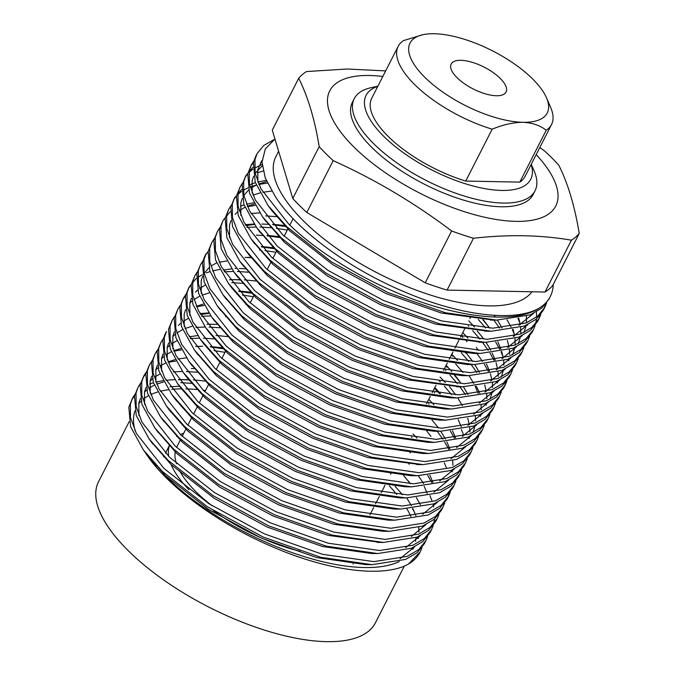 <?xml version="1.0" encoding="UTF-8"?>
<svg xmlns="http://www.w3.org/2000/svg" width="675" height="675" viewBox="0 0 675 675"><rect width="100%" height="100%" fill="white"/><g stroke="black" fill="none" stroke-linecap="round" stroke-linejoin="round"><path stroke-width="1.01" d="M536.203 154.6A126.832 50.271 -153 0 1 513.067 221.273A126.832 50.271 -153 0 1 353.565 146.669A126.832 50.271 -153 0 1 382.835 76.452M333.214 160.65A160.802 63.737 -153 0 1 325.873 153.638A160.802 63.737 -153 0 1 319.191 146.644L292.773 198.484A160.802 63.737 27 0 0 306.804 212.49L425.216 282.8A160.802 63.737 27 0 0 447.069 290.09L544.987 292.03A160.802 63.737 27 0 0 552.808 285.323L579.226 233.483A160.802 63.737 -153 0 1 571.404 240.19C540.962 234.942 508.317 234.301 473.479 238.258A160.802 63.737 -153 0 1 451.626 230.96C414.501 202.922 375.03 179.491 333.214 160.65L306.804 212.49M539.831 147.479L544.708 151.099A160.802 63.737 -153 0 1 552.04 158.11A160.802 63.737 -153 0 1 558.731 165.105C567.903 183.305 574.737 206.094 579.226 233.483M354.24 98.66L352.35 102.364A101.461 40.222 27 0 0 371.402 147.015A101.461 40.222 27 0 0 464.991 200.543A101.461 40.222 27 0 0 533.157 194.493L535.047 190.789A101.461 40.222 -153 0 1 466.872 196.838A101.461 40.222 -153 0 1 373.292 143.311A101.461 40.222 -153 0 1 354.24 98.66A101.461 40.222 -153 0 1 370.98 87.708L377.899 86.155M278.623 151.276L275.847 156.727A144.948 57.451 27 0 0 303.058 220.523A144.948 57.451 27 0 0 432.245 295.616A144.948 57.451 27 0 0 531.993 291.769M165.468 476.044A155.368 61.585 27 0 0 399.237 561.549M412.906 549.222A155.368 61.585 27 0 0 413.159 548.733A155.368 61.585 27 0 0 413.885 547.18M415.581 541.257A155.368 61.585 27 0 0 415.935 537.578M410.898 516.426A155.368 61.585 27 0 0 406.957 508.967M396.782 494.48A155.368 61.585 27 0 0 389.273 485.84M129.17 421.656L98.533 481.773A155.368 61.585 27 0 0 127.71 550.15A155.368 61.585 27 0 0 271.012 632.104A155.368 61.585 27 0 0 375.401 622.839L404.359 566.004M274.084 139.573L263.672 145.513L257.099 153.622L254.981 159.578L255.091 173.019L260.938 188.814L288.503 223.83C312.39 247.387 351.202 272.658 389.213 289.406C450.082 316.803 512.798 325.316 538.743 308.374A163.063 64.64 27 0 0 550.285 296.561A163.063 64.64 27 0 0 553.213 284.529M550.285 296.561L548.969 299.16L541.688 308.188L530.229 314.862L496.631 320.11L445.365 312.744L387.669 292.435L331.982 262.221L286.959 226.859L268.059 205.521L255.184 182.098L253.429 162.607L255.555 156.651M253.868 160.895L251.429 164.734L249.311 170.691L249.429 184.14L255.277 199.927L282.842 234.942L327.864 270.304L383.543 300.518L441.467 320.887L492.851 328.193L526.112 322.945L537.57 316.271L544.843 307.243L546.573 303.033M545.493 304.391L544.025 308.737M544.852 307.243L543.299 310.272L536.026 319.309L524.568 325.983L491.307 331.231L439.703 323.865L381.999 303.548L326.32 273.333L281.298 237.971L262.389 216.641L249.522 193.21L247.767 173.728L251.429 164.742M252.821 167.366L245.767 175.854L243.65 181.811L243.768 195.252L249.615 211.039L277.18 246.054L322.203 281.416L377.882 311.631L435.797 331.999L487.19 339.314L520.45 334.066L531.908 327.392L539.182 318.355L540.903 314.145M539.831 315.512L538.363 319.849M539.182 318.355L537.638 321.393L530.364 330.421L518.906 337.095L485.3 342.343L434.033 334.977L376.338 314.668L320.659 284.453L275.636 249.092L256.728 227.753L243.852 204.331L242.106 184.84L245.767 175.854M242.544 183.127L240.106 186.967L237.988 192.923L238.098 206.364L243.953 222.159L271.51 257.175L316.541 292.537L372.22 322.751L430.135 343.119L481.52 350.426L514.78 345.178L526.238 338.504L533.52 329.476L535.241 325.257M535.714 323.595L536.498 318.904M536.608 317.056L536.423 311.867M533.52 329.476L531.976 332.505L524.694 341.542L513.236 348.216L479.976 353.464L428.372 346.098L370.676 325.78L314.989 295.566L269.966 260.204L251.066 238.874L238.191 215.443L236.444 195.961L240.106 186.967M241.49 189.599L234.444 198.087L232.318 204.044L232.436 217.485L238.283 233.272L265.849 268.287L310.871 303.649L366.559 333.863L424.474 354.232L475.858 361.547L509.119 356.299L520.577 349.625L527.858 340.588L529.58 336.378M527.858 340.588L526.314 343.617L519.033 352.654L507.575 359.328L473.977 364.576L422.71 357.21L365.006 336.901L309.327 306.686L264.305 271.325L245.405 249.986L232.529 226.564L230.774 207.073L234.436 198.087M231.213 205.36L228.774 209.199L226.657 215.156L226.775 228.597L232.622 244.392L260.187 279.408L305.21 314.769L360.889 344.984L418.804 365.352L470.197 372.659L503.457 367.411L514.915 360.737L522.188 351.709L523.91 347.49M517.944 318.364L520.028 323.207M522.197 351.709L520.644 354.738L513.371 363.774L501.913 370.448L468.315 375.688L417.049 368.322L359.345 348.013L303.666 317.798L258.643 282.437L239.735 261.107L226.868 237.676L225.113 218.185L228.774 209.199M230.167 211.823L223.113 220.32L220.995 226.268L221.113 239.718L226.96 255.504L254.526 290.52L299.548 325.882L355.227 356.096L413.142 376.464L464.535 383.771L497.796 378.532L509.254 371.858L516.527 362.821L518.248 358.611M506.984 319.781L511.034 326.936M512.283 329.484L514.358 334.327M516.527 362.821L514.983 365.85L507.71 374.887L496.252 381.561L462.645 386.809L411.379 379.443L353.683 359.134L298.004 328.911L252.982 293.558L234.073 272.219L221.198 248.797L219.451 229.306L223.113 220.32M219.89 227.585L217.451 231.432L215.333 237.389L215.443 250.83L221.29 266.625L248.856 301.641L293.887 336.994L349.566 367.217L407.481 387.585L458.865 394.892L492.126 389.644L503.584 382.97L510.865 373.942L512.587 369.723M495.062 316.642L494.024 315.318M493.813 320.06L499.517 328.067M510.865 373.933L509.321 376.971L502.04 385.999L490.582 392.673L456.983 397.921L405.717 390.555L348.022 370.246L292.334 340.031L247.312 304.67L228.412 283.331L215.536 259.909L213.789 240.418L217.451 231.432M214.228 238.705L211.79 242.553L209.663 248.501L209.782 261.951L215.629 277.737L243.194 312.753L288.217 348.114L343.904 378.329L401.819 398.697L453.203 406.004L486.464 400.764L497.922 394.082L505.204 385.054L506.925 380.843M489.392 327.763L482.853 319.815M478.305 319.486L485.637 327.983M495.661 342.014L499.702 349.169M500.951 351.717L503.035 356.56M505.845 382.202L504.385 386.547M503.651 388.083L496.378 397.119L484.92 403.793L451.322 409.033L400.056 401.676L342.352 381.367L286.673 351.143L241.65 315.782L222.742 294.452L209.874 271.021L208.119 251.539L211.781 242.553M499.534 396.166L497.99 399.203L490.717 408.232L479.258 414.906L445.652 420.154L394.386 412.788L336.69 392.479L281.011 362.264L235.988 326.902L217.08 305.564L204.204 282.142L202.458 262.651L204.576 256.694L206.12 253.665L204.002 259.622L204.12 273.063L209.967 288.858L237.532 323.865L282.555 359.227L338.234 389.45L396.149 409.809L447.542 417.125L480.803 411.877L492.261 405.202L499.534 396.174L501.255 391.956M483.73 338.875L477.191 330.927M468.172 325.873L468.585 326.303M472.643 330.607L479.967 339.103M482.507 342.318L488.185 350.3M489.999 353.126L494.041 360.281M202.897 260.938L200.458 264.777L198.34 270.734L198.45 284.183L204.306 299.97L231.871 334.986L276.893 370.347L332.573 400.562L390.488 420.93L441.88 428.237L475.141 422.989L486.599 416.315L493.872 407.287L495.593 403.068M467.961 338.074L462.763 332.648M461.219 335.677L462.923 337.424M466.417 341.103L466.982 341.719M476.82 353.413L482.524 361.412M484.329 364.247L488.379 371.402M493.872 407.287L492.328 410.316L485.047 419.352L473.588 426.026L440.328 431.274L388.724 423.908L331.028 403.591L275.349 373.376L230.318 338.015L211.418 316.685L198.543 293.254L196.796 273.772L200.458 264.786M197.235 272.05L194.797 275.898L192.679 281.855L192.788 295.296L198.636 311.082L226.201 346.098L271.223 381.459L326.911 411.674L384.826 432.042L436.21 439.358L469.471 434.109L480.929 427.435L488.211 418.399L489.932 414.188M465.86 353.16L465.48 352.721M461.312 352.839L468.644 361.336M471.175 364.551L476.862 372.532M488.211 418.399L486.667 421.436L479.385 430.464L467.927 437.138L434.329 442.387L383.062 435.021L325.367 414.712L269.679 384.497L224.657 349.135L205.757 327.797L192.881 304.374L191.126 284.884L194.797 275.898M196.18 278.522L189.127 287.01L187.009 292.967L187.127 306.408L192.974 322.203L220.539 357.218L265.562 392.58L321.241 422.795L379.164 443.163L430.549 450.47L463.809 445.222L475.267 438.548L482.549 429.519L484.27 425.301M479.841 393.145L476.196 386.193M455.65 363.952L462.983 372.448M480.997 432.548L473.723 441.585L462.265 448.259L428.667 453.499L377.401 446.141L319.697 425.824L264.018 395.609L218.995 360.248L200.087 338.918L187.22 315.487L185.465 295.996L189.127 287.01M185.903 294.283L183.465 298.131L181.347 304.087L181.465 317.528L187.312 333.315L214.878 368.331L259.9 403.692L315.579 433.907L373.494 454.275L424.887 461.59L458.148 456.342L469.606 449.668L476.879 440.632L478.6 436.421M461.076 383.341L454.537 375.393M445.517 370.339L445.93 370.769M449.989 375.072L457.312 383.569M459.844 386.783L465.531 394.757M475.335 443.669L468.062 452.697L456.604 459.371L422.997 464.619L371.731 457.253L314.035 436.944L258.356 406.73L213.334 371.368L194.425 350.03L181.55 326.607L179.803 307.117L183.465 298.131M180.242 305.395L177.803 309.243L175.686 315.2L175.795 328.641L181.651 344.436L209.216 379.451L254.239 414.813L309.918 445.028L367.833 465.396L419.217 472.702L452.478 467.454L463.936 460.78L471.218 451.752L472.939 447.533M445.306 382.539L440.108 377.114M438.564 380.143L440.269 381.881M444.327 386.184L451.651 394.681M471.218 451.744L469.673 454.781L462.392 463.809L450.934 470.492L417.336 475.732L366.069 468.366L308.374 448.057L252.695 417.842L207.664 382.48L188.764 361.15L175.888 337.719L174.142 318.229L177.803 309.243M174.58 316.516L172.142 320.363L170.024 326.312L170.134 339.761L175.981 355.548L203.546 390.563L248.569 425.925L304.256 456.14L362.171 476.508L413.556 483.815L446.816 478.575L458.274 471.901L465.556 462.864L467.277 458.654M439.636 393.652L434.447 388.226M434.185 392.572L434.607 393.002M461.303 429.528L463.388 434.371M464.012 465.902L456.73 474.93L445.272 481.604L411.674 486.852L360.408 479.486L302.712 459.177L247.025 428.954L202.002 393.601L183.102 372.262L170.227 348.84L168.472 329.349L172.142 320.363M459.894 473.977L458.342 477.014L451.069 486.042L439.611 492.716L406.012 497.964L354.746 490.598L297.042 470.289L241.363 440.075L196.341 404.713L177.432 383.375L164.565 359.952L162.81 340.462L164.928 334.505L166.472 331.476L164.354 337.433L164.472 350.873L170.319 366.668L197.885 401.684L242.907 437.037L298.586 467.26L356.51 487.62L407.894 494.935L441.155 489.687L452.613 483.013L459.886 473.985L461.616 469.766M433.974 404.772L428.777 399.347M428.524 403.692L428.937 404.114M450.352 430.937L454.393 438.092M163.249 338.749L160.81 342.588L158.693 348.545L158.811 361.994L164.658 377.781L192.223 412.796L237.246 448.158L292.925 478.373L350.84 498.741L402.233 506.048L435.493 500.808L446.951 494.125L454.224 485.097L455.946 480.887M438.421 427.807L431.882 419.858M437.189 431.249L442.876 439.222M444.682 442.057L448.732 449.212M454.224 485.097L452.68 488.126L445.407 497.163L433.949 503.837L400.688 509.085L349.076 501.719L291.381 481.402L235.702 451.187L190.679 415.825L171.771 394.495L158.895 371.064L157.148 351.582L160.81 342.596M157.587 349.861L155.149 353.708L153.031 359.665L153.141 373.106L158.996 388.893L186.553 423.908L231.584 459.27L287.263 489.493L345.178 509.853L396.562 517.168L429.823 511.92L441.281 505.246L448.563 496.209L450.284 491.999M444.319 462.873L446.394 467.716M449.212 493.366L447.744 497.703M448.563 496.209L447.019 499.247L439.737 508.275L428.279 514.949L394.681 520.197L343.415 512.831L285.719 492.522L230.032 462.307L185.009 426.946L166.109 405.608L153.233 382.185L151.487 362.694L155.149 353.708M151.926 360.982L149.487 364.821L147.361 370.777L147.479 384.218L153.326 400.013L180.892 435.029L225.914 470.391L281.602 500.605L339.517 520.973L390.901 528.28L424.162 523.032L435.62 516.358L442.901 507.33L444.623 503.111M416.981 438.117L413.075 434M411.531 437.037L411.952 437.468M442.901 507.33L441.357 510.359L434.076 519.396L422.618 526.07L389.357 531.318L337.753 523.952L280.049 503.634L224.37 473.42L179.347 438.058L160.447 416.728L147.572 393.297L145.817 373.815L149.479 364.829M146.256 372.094L143.817 375.941L141.699 381.898L141.818 395.339L147.665 411.126L175.23 446.141L220.253 481.503L275.932 511.718L333.847 532.086L385.239 539.401L418.5 534.153L429.958 527.479L437.231 518.442L438.952 514.232M409.776 452.267L410.341 452.883M427.697 475.403L431.738 482.557M437.231 518.442L435.687 521.48L428.414 530.508L416.956 537.182L383.358 542.43L332.092 535.064L274.387 514.755L218.708 484.54L173.686 449.179L154.778 427.84L141.91 404.418L140.155 384.927L143.817 375.941M140.594 383.214L138.156 387.053L136.038 393.01L136.156 406.451L142.003 422.246L169.568 457.262L214.591 492.623L270.27 522.838L328.185 543.206L379.578 550.513L412.838 545.265L424.297 538.591L431.57 529.563L433.291 525.344M433.763 523.682L434.548 518.991M433.654 506.874L432.996 504.208M432.101 501.23L429.983 495.669M423.571 483.486L418.365 475.74M409.227 464.324L408.839 463.877M431.57 529.563L430.026 532.592L422.744 541.628L411.286 548.303L377.688 553.542L326.422 546.185L268.726 525.867L213.047 495.653L168.024 460.291L149.116 438.961L136.24 415.53L134.494 396.039L138.156 387.053M134.932 394.327L132.494 398.174L130.376 404.123L130.486 417.572L136.333 433.358L163.898 468.374L208.921 503.736L264.608 533.95L322.523 554.318L373.908 561.625L407.168 556.386L418.627 549.712L425.908 540.675L427.629 536.465M410.105 483.384L403.566 475.436M416.365 497.635L420.407 504.79M425.908 540.675L424.364 543.704L417.082 552.741L405.624 559.415L372.026 564.663L320.76 557.297L263.064 536.988L207.377 506.765L162.354 471.412L143.454 450.073L130.579 426.651L128.832 407.16L132.494 398.174M250.712 166.286L253.437 162.582M262.027 162.093L260.457 162.768M245.05 177.398L247.776 173.703M248.999 172.412L252.788 169.256M254.424 168.185L262.102 164.498M263.09 170.986L257.31 172.834M266.22 180.385L257.833 181.997M255.378 182.672L249.564 184.807M233.719 199.631L236.444 195.927M237.668 194.645L241.464 191.489M243.093 190.418L248.02 187.836M250.096 186.983L256.264 185.034M258.829 184.427L267.443 183.085M253.648 202.795L246.476 204.23M244.055 204.905L240.317 206.179M247.497 206.66L255.074 205.428M259.732 212.887L250.957 213.511M265.68 215.916L277.163 216.675M286.748 226.657L273.046 224.758M268.127 224.328L261.968 224.016M254.062 224.007L245.295 224.632M246.89 227.348L256.163 226.986M260.018 227.036L270.852 227.728M276.345 228.344L287.288 230.057M279.652 237.524L267.384 235.879M262.853 235.474L256.306 235.128M205.403 255.209L208.128 251.513M273.991 248.645L261.723 246.991M259.521 249.961L260.179 250.02M265.013 250.577L275.965 252.29M452.722 356.189L451.44 354.881M251.134 257.681L244.974 257.361M219.181 262.246L226.758 261.006M447.061 367.31L445.77 365.993M245.464 268.793L239.313 268.481M236.123 268.414L235.052 268.414M219.662 269.485L212.524 270.92M210.068 271.603L206.331 272.877M202.306 274.649L197.699 277.383M188.409 288.554L191.135 284.858M224.235 271.814L233.508 271.443M237.364 271.502L248.198 272.194M240.199 279.939L233.651 279.593M182.748 299.675L185.473 295.971M231.702 282.614L243.186 283.373M252.771 293.347L239.068 291.457M242.359 295.043L253.302 296.747M247.101 304.467L245.675 304.223M196.526 306.703L204.103 305.471M208.752 312.93L199.977 313.554M201.58 316.28L210.853 315.908M225.543 316.651L226.192 316.718M217.148 324.371L206.887 324.202M195.91 327.392L205.183 327.021M209.047 327.08L219.873 327.772M190.249 338.512L199.522 338.141M203.377 338.192L214.211 338.884M223.02 348.688L210.743 347.034M173.872 351.169L181.448 349.937M214.043 350.62L224.986 352.333M143.1 377.485L145.825 373.79M168.202 362.289L175.778 361.049M173.256 371.858L182.528 371.486M186.384 371.545L197.218 372.237M188.831 379.957L182.672 379.637M188.612 379.679L178.411 379.569M174.774 379.628L165.999 380.253M163.021 380.649L155.883 382.084M153.436 382.759L149.698 384.033M131.768 399.718L134.494 396.014M180.723 382.657L191.557 383.349M144.695 451.634C165.518 485.19 218.506 524.247 274.134 547.526C329.611 571.354 384.168 577.935 408.476 564.047L420.247 551.787L421.968 547.577M408.476 564.047A163.063 64.64 27 0 0 420.019 552.234L420.247 551.787M420.128 552.015A163.063 64.64 27 0 0 421.774 547.838M414.602 512.384A163.063 64.64 27 0 0 412.374 508.612M402.435 494.809A163.063 64.64 27 0 0 395.086 486.363M274.944 138.999L265.317 148.956L262.027 162.127L265.267 178.031L274.961 195.969C295.785 229.525 348.773 268.582 404.401 291.862C459.877 315.689 514.443 322.27 538.743 308.374M205.495 390.58A155.368 61.585 27 0 0 203.251 390.277M196.982 389.559A155.368 61.585 27 0 0 185.794 388.876M181.465 388.842A155.368 61.585 27 0 0 171.787 389.34M168.429 389.737A155.368 61.585 27 0 0 160.287 391.281M157.511 392.048A155.368 61.585 27 0 0 150.761 394.588M148.458 395.752A155.368 61.585 27 0 0 143.927 398.68M140.957 401.279A155.368 61.585 27 0 0 138.696 403.861M134.924 410.932A155.368 61.585 27 0 0 135.194 431.08M148.584 456.612A155.368 61.585 27 0 0 156.119 466.037M179.533 386.227L170.041 386.8M319.191 146.644C314.702 119.256 307.868 96.466 298.696 78.266L272.287 130.106L292.773 198.484M298.696 78.266A160.802 63.737 -153 0 1 306.517 71.558L347.144 69.01L385.67 70.892M451.626 230.96L425.216 282.8M473.479 238.258L447.069 290.09M571.404 240.19L544.987 292.03M145.378 452.621L165.299 475.546L208.373 509.338L261.638 538.203L316.786 557.584L365.799 564.612L372.026 564.663M400.022 558.723L414.652 546.809M418.137 538.625L418.559 536.515M418.947 532.043L418.736 527.462M415.91 515.717L412.864 508.57M411.438 505.778L406.789 497.964M205.099 381.071L193.32 379.898M185.718 379.62L178.571 379.78M163.679 381.89L156.701 384.109M154.322 385.147L149.597 387.804M146.602 390.099L144.475 392.192M140.307 398.571L138.864 403.043L138.915 415.564M151.04 441.501L170.961 464.434L214.034 498.218L267.308 527.091L322.448 546.472L371.461 553.5L377.688 553.542M405.683 547.611L420.314 535.697M410.375 483.764L408.324 480.912M194.273 368.558L191.379 368.508M159.983 374.026L155.258 376.692M152.263 378.987L150.137 381.071M145.977 387.45L144.526 391.93L144.577 404.452M156.701 430.388L176.622 453.313L219.704 487.105L272.97 515.978L328.109 535.359L380.16 542.371M411.353 536.49L425.984 524.576M427.233 493.484L424.187 486.337M186.384 357.809L177.896 359.016M175.011 359.657L168.024 361.876M165.645 362.914L160.928 365.572M157.933 367.867L155.798 369.959M151.639 376.338L150.188 380.81L150.247 393.331M162.371 419.268L182.292 442.201L225.366 475.993L278.632 504.858L333.771 524.239L382.784 531.267L389.019 531.309M432.903 482.372L429.857 475.225M222.092 347.726L210.313 346.545M202.703 346.275L195.556 346.435M180.672 348.545L173.686 350.764M171.315 351.793L166.59 354.459M163.595 356.754L161.46 358.838M157.3 365.226L155.857 369.698L155.908 382.219M166.109 405.608L169.805 410.619L187.954 431.089L231.027 464.873L284.293 493.746L339.441 513.127L388.454 520.147L394.681 520.197M422.677 514.257L437.307 502.352M227.762 336.614L215.975 335.433M197.707 335.576L189.219 336.783M176.977 340.681L172.252 343.339M169.256 345.634L167.13 347.726M162.97 354.105L161.519 358.585L161.57 371.098M171.771 394.495L175.466 399.507L193.615 419.968L236.689 453.76L289.963 482.625L345.102 502.006L394.116 509.034L400.343 509.077M430.979 436.447L426.752 431.004M192.004 326.312L185.018 328.531M182.638 329.56L176.884 332.952M174.918 334.522L172.792 336.606M168.632 342.993L167.181 347.465L167.231 359.986M177.432 383.375L181.136 388.387L199.277 408.856L242.359 442.64L295.625 471.513L350.764 490.894L399.777 497.914L406.012 497.964M434.008 492.033L448.639 480.119M452.115 471.935L452.537 469.817M452.925 465.353L452.714 460.763M449.888 449.018L446.842 441.872M445.416 439.079L440.775 431.274M209.039 313.343L200.551 314.55M188.3 318.448L183.583 321.106M180.588 323.409L178.453 325.493M174.293 331.872L172.842 336.352L172.901 348.865M183.102 372.262L186.798 377.274L204.947 397.735L248.02 431.527L301.286 460.392L356.425 479.773L405.447 486.802L411.674 486.852M439.67 480.912L454.3 468.998M455.557 437.906L452.512 430.76M203.327 304.079L196.349 306.298M190.688 363.69L210.608 386.623L253.682 420.407L306.956 449.28L362.095 468.661L411.109 475.689L417.336 475.732M461.219 426.786L458.173 419.639M440.471 393.753L434.818 387.501M250.417 292.148L238.629 290.967M208.997 292.958L202.011 295.186M199.631 296.215L193.877 299.607M191.911 301.177L189.785 303.261M185.625 309.639L184.174 314.12L184.224 326.632M196.349 352.578L216.27 375.502L259.343 409.295L312.618 438.159L367.757 457.54L419.808 464.56M451.001 458.679L465.623 446.766M469.108 438.581L469.53 436.472M469.918 432L469.707 427.418M469.327 424.702L467.75 418.255M462.409 405.734L457.768 397.921M455.684 394.841L449.407 386.539M256.078 281.028L244.291 279.855M239.946 279.644L229.542 279.745M205.293 285.103L199.538 288.487M197.572 290.056L195.446 292.148M191.287 298.527L189.835 302.999L189.894 315.52M200.087 338.918L203.791 343.929L221.932 364.39L265.013 398.183L318.279 427.047L373.418 446.428L422.432 453.457L428.667 453.499M456.663 447.567L471.293 435.653M473.015 432.532L475.192 425.351M475.588 420.888L475.369 416.298M468.07 394.622L463.43 386.809M459.295 380.869L455.077 375.427M451.794 371.52L446.141 365.268M231.694 268.878L223.206 270.084M205.757 327.797L209.453 332.809L227.602 353.278L270.675 387.062L323.941 415.935L379.088 435.316L428.102 442.336L434.329 442.387M462.324 436.447L476.955 424.541M480.431 416.348L480.862 414.239M481.25 409.767L481.039 405.186M478.212 393.441L475.166 386.294M473.732 383.501L469.091 375.697M457.464 360.399L451.803 354.156M250.914 257.403L248.02 257.344M216.624 262.87L211.899 265.528M208.904 267.823L204.171 273.341M202.61 276.294L201.167 280.766L201.218 293.288M213.342 319.224L233.263 342.157L276.337 375.95L329.611 404.814L384.75 424.195L433.763 431.224L436.801 431.207M467.986 425.334L482.617 413.421M486.101 405.236L486.523 403.118M486.911 398.655L486.7 394.065M486.321 391.357L484.743 384.91M479.402 372.389L474.761 364.576M472.677 361.496L466.4 353.194M273.071 247.683L261.284 246.502M219.004 308.112L238.925 331.045L282.007 364.829L335.273 393.702L390.412 413.083L439.425 420.103L445.652 420.154M473.656 414.214L488.278 402.308M489.999 399.187L492.185 392.006M492.573 387.543L492.362 382.953M491.982 380.236L490.404 373.79M489.535 371.208L486.489 364.061M478.339 350.376L476.288 347.524M278.733 236.571L266.954 235.389M224.674 297L244.586 319.925L287.668 353.717L340.934 382.582L396.073 401.962L445.087 408.991L451.322 409.033M479.318 403.102L493.948 391.188M497.424 383.003L497.846 380.886M498.243 376.422L498.023 371.841M497.644 369.124L496.074 362.677M495.205 360.096L492.159 352.949M490.725 350.156L486.084 342.343M474.458 327.054L468.796 320.811M285.711 225.636L272.616 224.269M254.348 224.421L245.86 225.627M228.412 283.331L232.107 288.352L250.256 308.812L293.33 342.596L346.596 371.469L401.743 390.85L450.757 397.879L456.983 397.921M484.979 391.989L499.61 380.076M501.331 376.954L503.516 369.773M503.904 365.31L503.693 360.72M503.305 358.003L501.736 351.565M500.867 348.975L497.821 341.828M489.662 328.143L483.055 319.427M235.997 274.767L255.918 297.692L298.991 331.484L352.266 360.349L407.405 379.73L459.456 386.75M490.641 380.869L505.271 368.955M508.756 360.771L509.178 358.661M509.566 354.189L509.355 349.608M509.017 347.144L507.398 340.445M502.057 327.923L497.416 320.11M254.306 204.036L247.32 206.255M244.941 207.293L239.186 210.676M237.22 212.245L235.094 214.338M230.934 220.717L229.483 225.188L229.534 237.71M241.658 263.647L261.579 286.58L304.661 320.363L357.927 349.237L413.066 368.618L462.08 375.646L468.315 375.688M496.311 369.757L510.941 357.843M512.654 354.721L514.839 347.541M515.135 345.035L515.017 338.487M514.679 336.023L513.067 329.332M271.763 191.033L262.853 192.274M259.968 192.915L252.982 195.143M245.405 249.986L249.1 254.998L267.249 275.459L310.323 309.251L363.589 338.116L418.728 357.497L467.741 364.525L473.977 364.576M501.972 358.636L516.603 346.722M518.324 343.609L520.501 336.428M520.805 333.923L520.678 327.375M520.298 324.658L518.729 318.212M266.726 181.541L258.643 184.022M256.272 185.06L251.547 187.718M248.552 190.012L243.818 195.531M242.257 198.484L240.815 202.956L240.865 215.477M252.99 241.414L272.911 264.347L315.984 298.139L369.259 327.004L424.398 346.385L473.411 353.413L476.449 353.396M507.634 347.524L522.264 335.61M523.986 332.488L526.171 325.308M526.466 322.802L526.348 316.254M526.011 313.799L525.901 313.158M258.652 230.302L278.573 253.235L321.646 287.018L374.92 315.892L430.059 335.273L482.11 342.284M513.304 336.403L527.926 324.498M262.229 165.932L255.15 173.298M253.589 176.251L252.138 180.731L252.197 193.244M264.322 219.189L284.234 242.114L327.316 275.906L380.582 304.771L435.721 324.152L487.772 331.172M518.965 325.291L533.596 313.377M262.086 160.346L257.799 169.611L257.858 182.132M268.059 205.521L271.755 210.532L289.904 231.002L332.977 264.786L386.243 293.659L441.382 313.04L493.442 320.051M500.285 78.46A30.805 12.209 27 0 0 471.876 62.21A30.805 12.209 27 0 0 451.178 64.049A30.805 12.209 27 0 0 456.967 77.6A30.805 12.209 27 0 0 485.376 93.85A30.805 12.209 27 0 0 506.073 92.011A30.805 12.209 27 0 0 500.285 78.46M377.789 86.358A92.407 36.627 27 0 0 383.434 136.029A92.407 36.627 27 0 0 483.418 188.384A92.407 36.627 27 0 0 531.158 164.506M531.259 164.295L534.068 170.8A101.461 40.222 -153 0 1 535.047 190.789M179.66 470.872A101.461 40.222 27 0 0 195.818 491.611A101.461 40.222 27 0 0 212.068 505.761M213.452 510.638A108.709 43.09 27 0 0 300.215 551.332M532.778 79.102A77.001 30.518 27 0 0 434.278 33.75A77.001 30.518 27 0 0 422.719 34.754A77.001 30.518 27 0 0 430.144 82.24A77.001 30.518 27 0 0 522.973 122.31A77.001 30.518 27 0 0 546.497 97.816A77.001 30.518 27 0 0 532.778 79.102M422.719 34.754L403.473 40.627A86.062 34.113 -153 0 0 398.166 46.364A86.062 34.113 -153 0 0 492.168 129.187L465.742 181.06L519.801 182.123L546.227 130.25A86.062 34.113 -153 0 0 551.534 124.512L525.099 176.386A86.062 34.113 27 0 1 519.801 182.123M398.166 46.364L371.739 98.238A86.062 34.113 27 0 0 465.742 181.06M546.497 97.816L550.699 107.561A86.062 34.113 -153 0 1 551.534 124.512M492.168 129.187C503.103 124.656 513.371 122.361 522.973 122.31C532.322 122.74 540.076 125.39 546.227 130.25M183.794 433.173A108.709 43.09 27 0 0 180.394 434.54M177.415 436.16A108.709 43.09 27 0 0 176.732 436.598M169.644 445.146A108.709 43.09 27 0 0 168.716 456.435M171.172 464.636A108.709 43.09 27 0 0 189.008 489.772M176.774 446.96L180.664 439.324L176.774 446.96A101.461 40.222 27 0 0 176.546 447.415M175.39 450.816A101.461 40.222 27 0 0 176.512 463.742M182.208 436.295L185.895 429.055L182.208 436.295M187.869 425.174L191.557 417.943L187.869 425.174M193.531 414.062L197.218 406.831L193.531 414.062M199.201 402.95L202.88 395.71L199.201 402.95M204.863 391.829L208.55 384.598L204.863 391.829M216.186 369.596L219.873 362.365L216.186 369.596M221.856 358.484L225.543 351.245L221.856 358.484M231.204 340.132L231.635 339.28L231.204 340.132M248.198 306.788L248.628 305.935L248.198 306.788M250.172 302.906L254.289 294.815L250.172 302.906M259.521 284.555L259.951 283.702L259.521 284.555M267.165 269.553L270.852 262.322L267.165 269.553M272.827 258.441L276.514 251.201L272.827 258.441M284.158 236.208L288.276 228.125L284.158 236.208M289.82 225.087L293.093 218.675L289.82 225.087M505.204 385.054L503.66 388.083M482.549 429.519L481.005 432.548M476.879 440.632L475.335 443.661M465.556 462.864L464.012 465.893M257.099 153.622L255.547 156.659M369.892 514.924L373.646 507.558M375.553 503.803L379.308 496.446L375.553 503.803M381.223 492.691L384.969 485.325L381.223 492.691M390.639 474.213L391.002 473.487L390.639 474.213M426.532 403.76L430.279 396.402L426.532 403.76M432.194 392.648L435.949 385.282L432.194 392.648M443.526 370.415L447.272 363.049L443.526 370.415M449.187 359.294L452.933 351.937L449.187 359.294M454.849 348.182L458.966 340.099L454.849 348.182M460.51 337.061L464.636 328.978L460.51 337.061M469.927 318.583L470.298 317.866L469.927 318.583M470.627 358.636L472.728 361.496M496.631 320.11L490.404 320.06M490.97 331.223L484.734 331.18M262.389 216.641L266.093 221.653M485.3 342.343L479.073 342.293M256.728 227.753L260.423 232.765M479.638 353.455L473.411 353.413M251.066 238.874L254.762 243.886M239.735 261.107L243.439 266.119M462.645 386.809L456.418 386.758M234.073 272.219L237.769 277.231M222.742 294.452L226.446 299.464M217.08 305.564L220.784 310.576M439.99 431.266L433.763 431.224M211.418 316.685L215.114 321.697M422.997 464.619L416.77 464.569M194.425 350.03L198.121 355.042M188.764 361.15L192.459 366.162M160.447 416.728L164.143 421.74M383.358 542.43L377.123 542.379M154.778 427.84L158.482 432.852M149.116 438.961L152.812 443.973M143.454 450.073L147.15 455.085M353.303 563.448L353.025 563.979M169.585 445.087L165.468 453.178M163.924 456.207L163.578 456.891"/></g></svg>
